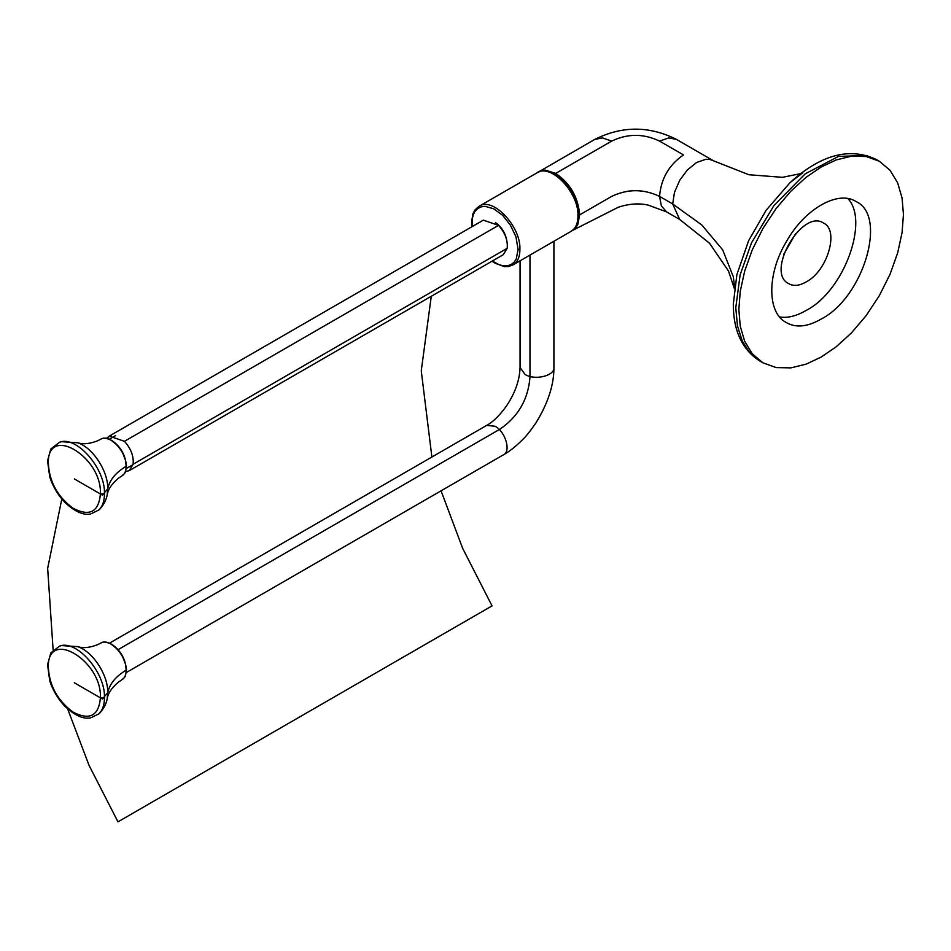 <?xml version="1.0" encoding="UTF-8"?>
<svg xmlns="http://www.w3.org/2000/svg" width="951" height="951" viewBox="0 0 951 951"><rect width="100%" height="100%" fill="white"/><g stroke="black" fill="none" stroke-linecap="round" stroke-linejoin="round"><path stroke-width="1.43" d="M537.66 172.476L542.308 170.407L545.399 170.146L555.705 173.403L611.671 141.105C627.636 133.449 643.589 133.449 659.554 141.105L683.496 154.918C668.957 164.951 660.969 178.776 659.554 196.393C643.589 188.809 627.636 188.809 611.671 196.393L579.646 214.878C578.22 197.261 570.243 183.448 555.717 173.403L554.813 174.96M607.166 198.997L611.671 196.393M572.145 230.653L576.342 226.992L577.911 224.21L579.646 214.878L577.851 214.878M627.434 191.246L633.295 190.711M638.169 190.723L646.763 191.757M734.564 287.071L733.34 276.836L722.701 249.887L701.826 225.007L672.666 203.954L659.554 196.393L661.373 205.915L666.556 211.883L679.668 219.455L672.666 203.954L674.461 192.411L679.751 180.226L687.347 169.979L696.607 162.49L705.856 159.292L709.85 159.459L713.535 160.814L676.482 139.428L668.719 137.919L659.554 141.105M738.856 309.55L740.235 326.05L744.633 341.195L752.277 353.808L762.964 362.83L776.123 367.585L790.863 367.882L806.175 364.126L821.153 357.077L836.131 346.842L851.442 332.909L866.183 315.577L879.342 295.642L890.041 274.28L897.673 252.847L902.071 232.615L903.45 214.534L902.071 198.034L897.673 182.889L890.041 170.277L879.342 161.254L866.183 156.511L851.442 156.202L836.131 159.958L821.153 167.019L806.175 177.243L790.863 191.175L776.123 208.507L762.964 228.442L752.277 249.816L744.633 271.237L740.235 291.47L738.856 309.55M821.153 319.06C807.518 326.93 795.88 328.083 786.239 322.52C766.958 312.831 766.958 273.84 786.239 241.887C804.273 209.208 838.033 189.713 856.066 201.564C887.782 215.711 863.449 297.58 821.153 319.06M847.84 198.533C869.476 220.834 843.965 291.137 806.186 310.418C796.225 316.172 787.333 318.335 779.499 316.909M806.186 281.912C799.375 285.847 793.55 286.429 788.736 283.648C764.996 272.664 802.264 208.103 823.649 223.164C839.507 230.237 827.346 271.178 806.186 281.912M795.714 233.554L783.755 254.25M506.728 240.246C505.219 232.698 501.474 226.825 495.507 222.629M106.464 438.34L109.246 436.129L124.462 441.312C131.024 448.729 133.913 456.385 133.104 464.266L129.193 470.674L125.461 471.613M109.246 436.129L483.322 220.156L498.538 225.351C505.1 232.757 507.989 240.413 507.18 248.294L503.269 254.702L129.193 470.674M67.64 708.887L89.037 765.341L117.972 821.842L492.047 605.87L462.638 548.299L441.062 490.823M53.125 650.044L47.657 568.341L61.803 498.978M107.475 437.615L111.422 435.332M431.885 457.015L421.257 370.795L431.279 296.272M104.432 493.771C105.668 468.807 76.508 435.344 59.556 442.239L50.831 449.027L47.55 460.807L49.749 476.986C52.876 486.448 57.809 494.805 64.537 502.057C74.451 511.472 83.129 515.454 90.595 514.004L98.714 510.069C102.565 506.491 104.479 501.058 104.432 493.771L100.414 493.973C102.185 457.062 48.204 424.348 48.311 462.341C49 481.218 57.274 496.529 73.12 508.286C89.632 516.785 98.738 512.007 100.414 493.973M104.432 697.654C105.668 672.678 76.508 639.227 59.556 646.121L50.831 652.909L47.55 664.69L49.749 680.857C52.876 690.319 57.809 698.676 64.537 705.927C74.451 715.342 83.129 719.336 90.595 717.886L98.714 713.939C102.565 710.373 104.479 704.941 104.432 697.654L100.414 697.844C102.185 660.945 48.204 628.219 48.311 666.223C49 685.089 57.274 700.412 73.12 712.156C89.632 720.656 98.738 715.889 100.414 697.844M529.98 255.082L529.98 377.285C528.197 399.301 518.224 416.574 500.048 429.115L118.102 649.64M126.709 465.966C115.915 472.314 109.591 479.91 107.748 488.743C108.271 471.387 92.841 447.588 77.673 442.762L76.876 442.488M102.435 495.15L107.748 488.755L107.154 494.948M74.344 478.924L102.423 495.138M126.709 669.837C115.915 676.197 109.591 683.793 107.748 692.625C108.271 675.269 92.841 651.471 77.673 646.644L76.876 646.371M102.435 699.021L107.748 692.625L107.154 698.83M74.344 682.794L102.423 699.009M492.024 261.204L495.209 263.272L504.339 266.625L508.357 266.565L512.886 264.949C517.534 262.226 519.876 257.067 519.9 249.447L518.093 249.447L515.929 236.716L510.437 225.221L502.699 215.366L493.724 208.804L484.962 206.308L481.111 206.878L477.794 208.554L475.084 211.205L473.182 214.878L472.195 219.431L472.207 226.576M519.9 249.447C521.1 226.421 492.642 196.441 479.031 206.308L478.876 206.403M492.333 261.014L498.966 264.663L503.364 265.852L507.406 265.804L510.96 264.58L513.956 262.357L516.215 259.112L518.093 249.447M570.897 231.462L570.933 231.438C575.593 228.715 577.935 223.544 577.946 215.936C579.159 192.898 550.7 162.918 537.077 172.785L537.018 172.832M471.898 226.754L471.648 221.524L472.956 213.749L475.013 209.874L479.031 206.308L537.077 172.785C540.049 169.67 546.017 170.265 554.956 174.58C569.102 184.292 576.888 197.891 578.327 215.413C577.923 229.084 572.336 229.809 570.933 231.438L512.886 264.949M577.946 214.902L577.946 215.936M537.624 172.488L594.744 139.428L602.506 137.919L611.671 141.105M802.846 172.725L789.96 182.723L766.09 210.326L748.639 240.627L736.859 274.696L733.304 304.32C733.352 330.865 742.22 349.778 759.885 361.059L762.964 362.83M877.785 160.398L866.456 155.465L838.544 156.404L805.2 173.843L773.983 205.499L751.504 242.85L740.128 274.827L735.777 307.779L737.477 326.003L742.267 341.017L749.495 352.381L759.885 361.059M553.922 241.257L553.922 367.514C554.029 384.775 547.99 403.307 535.805 423.112C530.385 430.958 525.951 436.509 522.503 439.754C515.727 446.518 509.403 451.511 503.555 454.744C511.246 451.309 505.35 431.457 495.091 426.262L486.627 425.418L109.496 643.149M553.922 367.514C554.79 375.883 534.652 380.697 525.023 374.421L520.054 367.514C519.698 380.127 515.133 393.001 506.372 406.125C499.394 415.742 492.808 422.173 486.627 425.418M133.104 464.266L507.18 248.294M124.462 441.312L498.538 225.351M121.847 475.928L121.883 475.916C124.724 474.192 126.15 470.983 126.162 466.287C126.911 451.963 109.282 433.276 100.711 439.255L100.675 439.279M77.637 442.75L79.67 443.285C84.461 444.367 90.428 443.546 97.573 440.812L100.711 439.255C102.732 437.496 106.464 437.912 111.897 440.515C120.682 446.601 125.508 455.077 126.388 465.966C125.187 474.822 125.235 472.552 121.883 475.916L118.958 477.854C113.026 482.68 109.329 487.435 107.867 492.119L107.308 494.14M111.671 440.646L117.841 445.71L122.382 452.236L125.568 460.427L126.162 466.287M121.847 679.81L121.883 679.787C124.724 678.063 126.15 674.853 126.162 670.158C126.911 655.833 109.282 637.146 100.711 643.138L100.675 643.149M77.637 646.632L79.67 647.167C84.461 648.249 90.428 647.417 97.573 644.695L100.711 643.138C102.732 641.366 106.464 641.794 111.897 644.386C120.682 650.472 125.508 658.96 126.388 669.837C125.187 678.705 125.235 676.434 121.883 679.787L118.958 681.736C113.026 686.563 109.329 691.318 107.867 696.001L107.308 698.022M111.671 644.528L117.841 649.592L122.382 656.107L125.568 664.309L126.162 670.158M572.55 230.427L618.186 207.282C628.825 203.74 638.81 203.003 648.142 205.083L666.556 211.883M676.482 139.417C649.236 125.734 621.99 125.734 594.744 139.428M734.35 288.581L728.514 271.059L709.505 243.206L679.668 219.455M800.742 173.605L782.435 177.326L748.889 174.746L713.535 160.814M789.96 182.723C820.761 154.692 849.528 146.941 876.275 159.471L879.342 161.254M115.63 435.582L109.353 439.207M133.033 464.635L126.221 468.57M503.555 454.744L126.198 672.607M520.054 260.812L520.054 367.514M59.556 442.239L61.458 441.692L77.673 442.774M98.714 510.069C98.559 510.437 105.93 503.816 107.32 494.116M59.556 646.121L61.458 645.574L77.673 646.644M98.714 713.951C98.559 714.32 105.93 707.699 107.32 697.986"/></g></svg>
